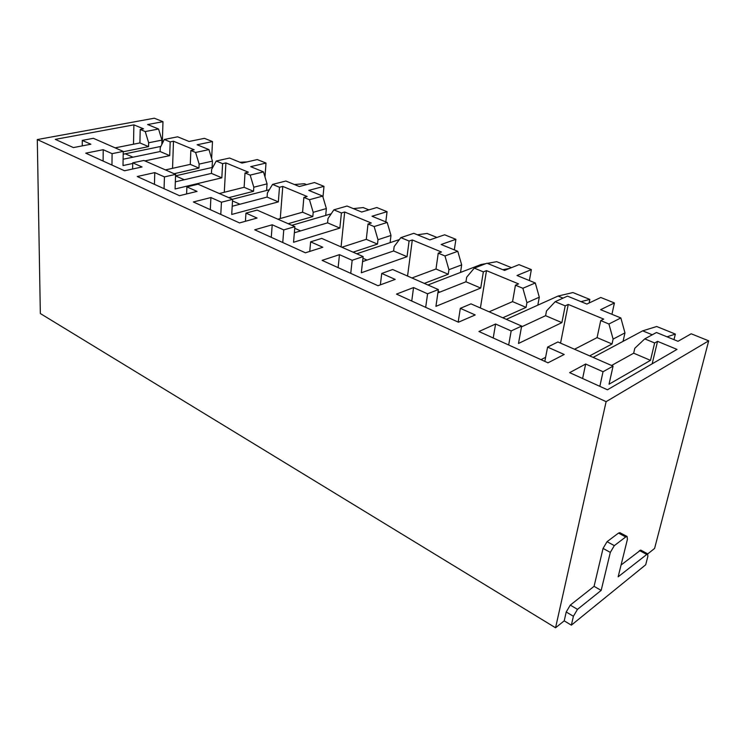 <?xml version="1.0" encoding="UTF-8"?>
<svg xmlns="http://www.w3.org/2000/svg" width="746" height="746" viewBox="0 0 746 746"><rect width="100%" height="100%" fill="white"/><g stroke="black" fill="none" stroke-linecap="round" stroke-linejoin="round"><path stroke-width="1.12" d="M647.78 553.886L654.596 548.422L708.7 340.829L606.116 401.656L555.556 627.787L564.209 620.849L566.223 611.99L570.289 605.109L594.068 586.337L603.057 548.422L607.048 541.68L618.499 533.082L619.991 532.719M621.064 565.02L640.711 550.082L647.621 553.793L647.864 556.385L645.691 564.787L571.352 625.157L564.209 620.849M158.562 129.011L145.237 131.557L148.668 142.766L161.947 140.108L158.562 129.011L147.633 124.545L162.973 121.682L154.329 118.213L37.3 139.558L40.34 313.534L555.556 627.787M37.3 139.558L606.116 401.656M123.109 159.243L160.12 151.541L160.241 147.661L164.297 139.465L177.632 136.807L189.083 141.479L204.441 138.336L212.489 141.572L211.64 158.525M175.338 181.828L211.454 173.398L211.65 169.398L216.237 161.024L229.572 158.031L241.965 163.094L257.286 159.56L265.996 163.057L264.998 176.989M232.202 206.269L267.087 197.084L267.385 192.953L272.57 184.402L285.849 181.026L299.305 186.528L314.532 182.546L323.988 186.341L322.971 197.056M294.344 232.78L327.578 222.849L327.998 218.578L333.872 209.84L347.039 206.036L361.698 212.023L376.758 207.537L387.053 211.668L385.822 221.888M362.584 261.585L393.608 250.964L394.158 246.553L400.835 237.638L413.806 233.321L429.836 239.876L444.644 234.794L455.899 239.317L454.323 249.882M437.883 292.898L465.961 281.774L466.67 277.204L474.279 268.112L486.961 263.217L504.576 270.416L518.992 264.653L531.357 269.614L529.371 280.552M521.501 326.888L545.596 315.689L546.501 310.951L555.192 301.692L567.454 296.115L586.888 304.06L600.782 297.486L614.415 302.96L611.944 314.299M611.561 365.484L633.671 353.194L634.799 348.279L644.777 338.88L656.461 332.492L678.021 341.304L691.178 333.788L708.7 340.829M162.973 121.682L162.302 143.493M145.237 131.557L140.211 129.468L143.53 128.844L133.888 124.862L55.288 139.362L73.416 147.587L90.863 144.22L82.265 140.407L93.371 138.308L123.23 151.401L112.096 153.657L111.965 165.071M112.096 153.657L103.2 149.704L103.116 161.052M165.453 169.911L190.277 164.381L190.855 150.487L194.184 149.787L173.492 141.227L172.54 168.335M103.2 149.704L85.734 153.172L124.535 170.769L142.066 166.964L132.732 162.824L132.611 169.016M161.947 140.108L161.817 144.472M212.489 141.572L197.14 144.771L208.945 149.601L195.611 152.464L199.135 164.101L198.958 168.074L174.126 173.715M208.945 149.601L212.433 161.127L199.135 164.101M212.433 161.127L212.106 167.477M265.996 163.057L250.684 166.656L263.478 171.888L250.171 175.105L253.799 187.209L253.528 191.312L228.733 197.653M263.478 171.888L267.059 183.861L253.799 187.209M267.059 183.861L266.583 190.472M323.988 186.341L308.779 190.398L322.682 196.086L309.469 199.714L313.199 212.321L312.816 216.564L288.161 223.707M322.682 196.086L326.366 208.554L313.199 212.321M326.366 208.554L325.704 215.435M387.053 211.668L372.021 216.247L387.202 222.448L374.147 226.56L377.989 239.708L377.476 244.091L353.082 252.167M387.202 222.448L390.988 235.456L377.989 239.708M390.988 235.456L390.102 242.646M455.899 239.317L441.147 244.501L457.774 251.29L444.97 255.953L448.924 269.698L448.253 274.239L424.297 283.387M457.774 251.29L461.671 264.877L448.924 269.698M461.671 264.877L460.515 272.43M531.357 269.614L517.006 275.498L535.302 282.976L522.862 288.273L526.928 302.68L526.07 307.371L502.767 317.787M535.302 282.976L539.302 297.197L526.928 302.68M539.302 297.197L537.819 305.17M614.415 302.96L600.623 309.674L620.849 317.945L608.923 323.997L613.109 339.113L612.037 343.981L589.657 355.879M620.849 317.945L624.971 332.865L613.109 339.113M624.971 332.865L623.059 341.351M132.732 162.824L143.885 160.455L175.608 174.368L164.446 176.905L164.064 188.701M164.446 176.905L154.776 172.615L154.45 184.337M154.776 172.615L137.236 176.522L179.488 195.694L197.056 191.396L186.892 186.882L186.603 193.951M219.305 193.522L244.119 187.302L245.024 172.969L248.334 172.177L225.917 162.908L224.285 192.272M186.892 186.882L198.054 184.206L232.603 199.35L221.45 202.231L220.779 214.419M221.45 202.231L210.904 197.55L210.297 209.663M210.904 197.55L193.345 201.97L239.531 222.923L257.062 218.046L245.956 213.114L245.425 221.282M277.894 219.203L302.578 212.2L303.864 197.392L307.156 196.496L282.781 186.416L280.272 218.531M245.956 213.114L257.1 210.092L294.866 226.644L283.76 229.908L282.753 242.525M283.76 229.908L272.215 224.779L271.274 237.321M272.215 224.779L254.712 229.805L305.412 252.801L322.822 247.262L310.625 241.844L309.749 251.421M341.845 247.243L366.286 239.335L368.02 224.014L371.284 223.007L344.68 212.004L341.071 246.898M310.625 241.844L321.694 238.403L363.143 256.577L352.159 260.289L350.741 273.362M352.159 260.289L339.467 254.656L338.125 267.637M339.467 254.656L322.104 260.373L378.017 285.727L395.184 279.405L381.738 273.437L380.357 284.869M411.951 277.978L435.99 269.008L438.247 253.164L441.445 252.017L412.305 239.97L407.549 276.048M381.738 273.437L392.657 269.52L438.368 289.56L427.589 293.793L425.677 307.343M427.589 293.793L413.564 287.564L411.745 301.03M413.564 287.564L396.471 294.101L458.436 322.207L475.211 314.952L460.319 308.34L458.184 322.085M489.134 311.809L512.558 301.617L515.449 285.205L518.563 283.9L486.495 270.639L480.396 307.986M460.319 308.34L470.987 303.855L521.65 326.067L511.178 330.926L508.679 344.988M511.178 330.926L495.596 324.006L493.218 337.975M545.606 357.325L541.018 359.656M495.596 324.006L478.941 331.504L548.002 362.826L564.19 354.481L547.592 347.104L544.822 361.381M574.523 349.249L597.08 337.612L600.716 320.594L603.71 319.101L568.247 304.443L560.544 343.123M647.621 553.793L618.145 576.817L627.423 539.302L627.097 536.505L625.726 536.943L614.322 545.624L610.321 552.394L601.173 590.403L594.068 586.337M571.352 625.157L573.404 616.271L577.488 609.361L601.173 590.403M547.592 347.104L557.896 341.957L613.072 366.146L603.038 371.732L585.666 364.02L582.598 378.52M568.247 304.443L565.207 305.851L561.887 322.626L518.489 343.468L521.65 326.067M486.495 270.639L483.343 271.88L480.722 288.059L435.934 306.336L438.368 289.56M412.305 239.97L409.078 241.051L407.036 256.689L361.316 272.766L363.143 256.577M344.68 212.004L341.407 212.974L339.859 228.08L293.551 242.273L294.866 226.644M282.781 186.416L279.48 187.265L278.351 201.886L231.717 214.456L232.603 199.35M225.917 162.908L222.597 163.663L221.832 177.818L175.077 188.98L175.608 174.368M148.668 142.766L148.566 146.617L123.23 151.755M173.492 141.227L170.172 141.899L169.706 155.625L144.892 160.903M123.23 151.401L123.015 165.556L132.723 163.486M474.279 268.112L483.343 271.88M515.449 285.205L522.862 288.273M400.835 237.638L409.078 241.051M438.247 253.164L444.97 255.953M333.872 209.84L341.407 212.974M368.02 224.014L374.147 226.56M272.57 184.402L279.48 187.265M303.864 197.392L309.469 199.714M216.237 161.024L222.597 163.663M245.024 172.969L250.171 175.105M164.297 139.465L170.172 141.899M190.855 150.487L195.611 152.464M555.192 301.692L565.207 305.851M600.716 320.594L608.923 323.997M160.12 151.541L169.706 155.625M512.558 301.617L526.07 307.371M597.08 337.612L612.037 343.981M465.961 281.774L480.722 288.059M244.119 187.302L253.528 191.312M435.99 269.008L448.253 274.239M211.454 173.398L221.832 177.818M393.608 250.964L407.036 256.689M190.277 164.381L198.958 168.074M366.286 239.335L377.476 244.091M327.578 222.849L339.859 228.08M545.596 315.689L561.887 322.626M302.578 212.2L312.816 216.564M633.671 353.194L650.493 360.355L654.643 342.974L644.777 338.88M613.072 366.146L609.034 384.209L650.493 360.355M267.087 197.084L278.351 201.886M140.211 129.468L139.912 142.934L148.566 146.617M115.136 147.857L139.912 142.934M585.666 364.02L569.646 372.646L607.44 389.785L677.004 349.398L657.543 341.351L654.643 342.974M82.265 140.407L82.265 145.88M133.888 124.862L133.506 144.202M603.038 371.732L599.84 386.335M657.543 341.351L652.163 363.824M160.847 146.421L123.193 154.226M247.178 161.891L239.951 162.274M212.787 167.318L175.552 175.842M294.353 184.504L304.405 183.74L306.578 184.626M269.315 189.764L232.426 199.275M353.296 208.6L363.209 207.575L368.897 209.878M331.187 213.832L291.845 225.32M417.387 234.785L427.085 233.461L436.923 237.442M399.399 239.55L356.747 253.78M487.325 263.366L496.715 261.678L511.476 267.655M485.916 263.618L481.179 264.476L482.41 264.979M509.565 268.42L502.823 269.707M481.179 264.476L427.924 284.981M563.053 298.12L558.045 296.059L572.937 292.563L589.862 299.426L580.957 301.636M589.116 303.007L589.862 299.426M558.045 296.059L506.32 319.344M652.274 334.786L642.688 330.842L656.704 326.515L675.363 334.077L667.017 336.81M673.992 339.663L675.363 334.077M642.688 330.842L593.107 357.39M639.434 550.511L646.362 554.231M618.499 533.082L625.726 536.943M614.322 545.624L607.048 541.68M603.057 548.422L610.321 552.394M577.488 609.361L570.289 605.109M566.223 611.99L573.404 616.271M125.104 153.723L132.975 157.182M175.552 175.907L184.281 179.739M232.51 200.944L239.97 204.227M294.726 228.295L300.647 230.896M362.957 258.284L367.004 260.065M438.116 291.322L439.888 292.106M619.87 532.663L627.097 536.505"/></g></svg>
